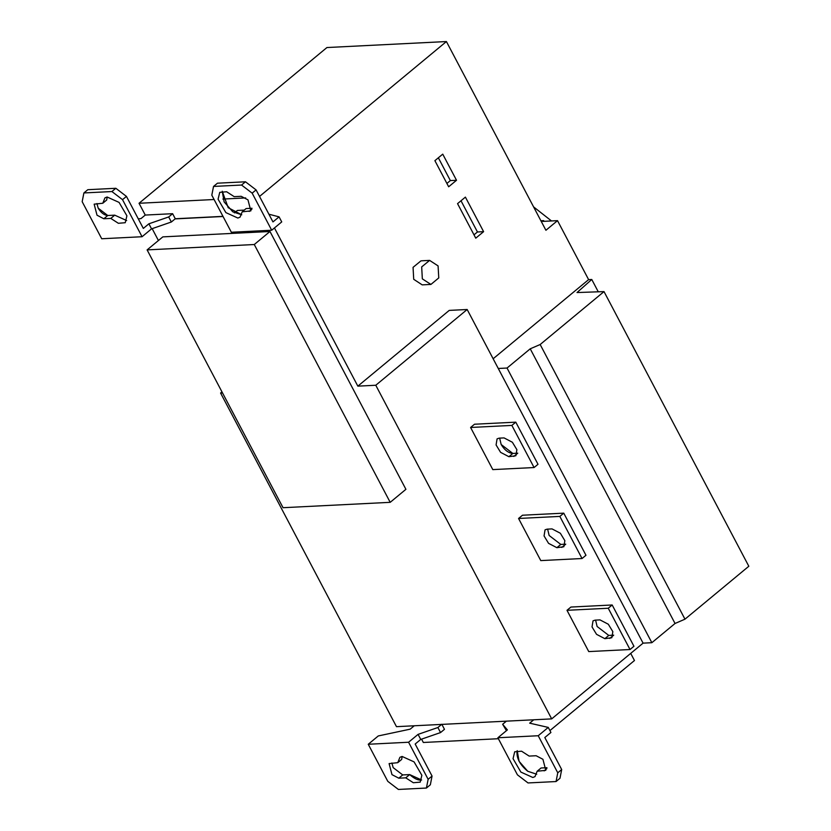 <?xml version="1.0" encoding="UTF-8"?>
<svg xmlns="http://www.w3.org/2000/svg" width="831" height="831" viewBox="0 0 831 831"><rect width="100%" height="100%" fill="white"/><g stroke="black" fill="none" stroke-linecap="round" stroke-linejoin="round"><path stroke-width="1.25" d="M147.108 249.892L254.276 244.522L390.196 502.329L283.039 507.71L147.108 249.892L162.824 236.877L269.982 231.496L254.276 244.522M269.982 231.496L405.912 489.314L390.196 502.329M474.002 234.841L477.451 231.974L461.008 200.77M483.611 231.662L465.402 197.124L457.549 203.637L475.758 238.175L483.611 231.662L477.451 231.974M446.901 183.443L450.36 180.576L438.353 157.797M434.893 160.663L448.657 186.778L456.52 180.275L442.746 154.151L434.893 160.663M450.36 180.576L456.52 180.275M438.082 265.899L438.768 277.918L430.915 284.431L422.335 278.863L421.681 266.917L429.617 260.394L438.082 265.899M429.617 260.394L420.995 260.83L413.059 267.343L413.713 279.299L422.2 284.867L430.822 284.431M595.079 620.144L600.003 619.895L608.313 624.237L612.831 631.643L611.824 637.73L604.854 638.675L596.544 634.333L592.025 626.927L593.033 620.84L595.079 620.144M595.598 620.113L597.115 626.491L608.78 635.424L613.704 635.175L609.777 638.426M612.177 604.978L633.949 646.269L630.023 649.52L608.25 608.24L612.177 604.978L570.918 607.056L566.991 610.307L608.25 608.24M588.753 651.587L566.991 610.307L588.753 651.587L630.023 649.52M547.099 529.15L552.033 528.9L560.343 533.242L564.851 540.659L563.854 546.746L556.874 547.681L548.564 543.349L544.056 535.933L545.053 529.846L547.099 529.15M547.629 529.118L549.146 535.496L560.8 544.43L565.734 544.18L561.808 547.442M559.834 516.404L563.761 513.153L585.969 555.274L582.043 558.525L559.834 516.404L518.565 518.471L522.502 515.22L563.761 513.153M540.784 560.603L518.565 518.471L540.784 560.603L582.043 558.525M499.13 438.155L504.053 437.906L512.363 442.248L516.882 449.664L515.874 455.752L508.904 456.697L500.594 452.355L496.076 444.938L497.083 438.851L499.13 438.155M508.904 456.697L512.831 453.435C508.437 453.051 504.542 450.08 501.166 444.512L499.649 438.134L501.166 444.512L512.831 453.435L517.755 453.186L513.828 456.448M538 464.28L534.073 467.541L511.854 425.41L515.791 422.158L538 464.28L515.791 422.158L474.522 424.226L515.791 422.158M534.073 467.541L492.804 469.608L470.595 427.477L511.854 425.41M470.595 427.477L474.522 424.226L470.595 427.477L492.804 469.608M222.521 392.938L220.579 393.032L221.97 391.879M106.721 199.991L107.137 196.999L106.721 199.991L102.795 203.242L104.945 197.871L107.116 196.999L119.082 202.411L126.904 215.811L125.242 222.708L118.366 223.29L110.793 218.408L103.823 218.761L97.019 215.208L94.152 204.166L102.795 203.242M103.823 218.761L107.75 215.499C104.155 215.187 100.977 212.757 98.214 208.197L96.915 203.543L98.214 208.197L107.75 215.499L114.72 215.156L126.665 220.568L114.72 215.156L110.793 218.408M138.289 218.875L140.99 218.595L145.259 215.063L172.619 213.692L175.279 218.75L222.978 216.361M223.051 216.496L175.102 218.896L171.352 222.002L151.554 228.857L148.884 223.809L143.327 228.421L126.447 196.407L122.521 199.658L111.915 191.546L83.889 192.948L82.176 201.684L101.725 238.757L142.059 236.731L122.521 199.658M151.554 228.857L142.059 236.731M171.352 222.002L168.693 216.953L148.884 223.809M242.195 211.822L240.034 217.182L237.853 218.044L225.887 212.622L218.075 199.211L219.748 192.345L226.634 191.764L234.207 196.656L241.167 196.303L247.97 199.856L250.837 210.897L242.195 211.822L246.121 208.56L252.001 208.269M222.241 191.223L224.11 201.86L232.773 211.812L241.769 214.793L228.182 207.677L222.241 191.223M268.901 214.211L279.071 216.86L272.963 221.919L256.083 189.904L252.157 193.156L241.551 185.043L213.525 186.445L211.812 195.181L231.361 232.254L271.695 230.229L252.157 193.156M271.695 230.229L281.73 221.908L279.071 216.86M234.435 212.881L237.375 210.451L244.262 210.098M241.551 185.043L245.477 181.792L217.462 183.194L213.525 186.445M245.477 181.792L256.083 189.904L245.477 181.792M172.619 213.692L168.693 216.953M111.915 191.546L115.841 188.284L87.816 189.697L83.889 192.948M87.816 189.697L115.841 188.284L126.447 196.407L143.327 228.421M245.696 197.923L222.864 199.066M214.097 199.513L139.037 203.273L145.259 215.063M259.532 196.438L446.413 41.55L326.926 47.544L139.037 203.273M446.413 41.55L545.915 230.27L557.518 220.651L588.618 279.632L591.765 279.476L598.258 291.795L591.765 279.476L577.015 292.554L604.012 291.598L540.16 344.522L684.973 619.178L675.042 623.479L651.847 642.695L643.08 643.142L467.167 309.506L449.239 310.399L357.839 386.145L274.438 227.954M152.166 228.65L158.42 240.523M551.493 220.953L533.564 206.867M368.247 744.264L408.582 742.239L428.131 779.312L432.058 776.05L430.344 784.786L426.417 788.048L398.392 789.45L387.786 781.337L368.247 744.264L378.282 735.944L410.182 729.161L414.264 725.775L551.68 718.888L643.08 643.142L498.268 368.476L507.035 368.04L651.847 642.695M684.973 619.178L748.824 566.254L604.012 291.598M540.16 344.522L530.23 348.812L675.042 623.479M530.23 348.812L507.035 368.04M544.025 221.326L543.651 220.631L542.736 221.399L557.518 220.651L588.618 279.632L493.136 358.763M543.651 220.631L540.898 220.776M220.579 393.032L396.48 726.668L414.264 725.775M541.085 767.989L546.954 767.699L541.085 767.989L537.148 771.251L534.998 776.621L532.827 777.484L520.871 772.082L513.049 758.672L514.701 751.785L521.588 751.203L529.15 756.085L536.12 755.732L542.923 759.285L545.79 770.327L537.148 771.251M517.204 750.673L519.084 761.331L527.758 771.272L536.733 774.232L527.758 771.272C519.874 764.749 516.321 758.017 517.09 751.047M401.685 759.42L402.1 756.449L401.685 759.42L397.758 762.671L399.908 757.311L402.09 756.449L414.056 761.871L421.868 775.281L420.206 782.148L413.319 782.729L405.746 777.837L398.776 778.19L391.972 774.637L389.105 763.596L397.758 762.671M391.879 762.972L393.167 767.626L402.703 774.928L409.673 774.585L421.629 780.008L420.185 780.08C417.349 780.08 413.838 778.242 409.673 774.585L405.746 777.837M408.582 742.239L418.076 734.375L437.885 727.52L440.544 732.568L444.471 729.317L441.812 724.258M418.076 734.375L420.746 739.424L440.544 732.568M432.058 776.05L415.178 744.036L420.746 739.424M426.417 788.048L428.131 779.312M421.566 739.143L423.332 742.478L498.392 738.717M437.885 727.52L441.635 724.403M506.391 721.163L502.641 724.268L506.443 730.667M502.641 724.268L507.377 729.898L497.883 737.762L517.433 774.835L528.028 782.947L556.053 781.545L557.767 772.809L561.694 769.548L544.814 737.533L550.922 732.475L548.263 727.416L529.679 723.167L533.751 719.781M497.883 737.762L538.228 735.736L548.263 727.416M538.228 735.736L557.767 772.809M544.814 737.533L561.694 769.548L559.98 778.283L556.053 781.545M549.925 730.584L634.458 660.52L630.708 653.395M498.268 368.476L467.167 309.506L375.778 385.252L551.68 718.888L375.778 385.252L357.839 386.145M559.98 778.283L561.694 769.548M115.841 188.284L126.447 196.407M107.75 215.499L114.72 215.156M512.831 453.435L517.755 453.186M518.565 518.471L522.502 515.22M566.991 610.307L570.918 607.056M467.167 309.506L375.778 385.252M551.68 718.888L643.08 643.142M542.736 221.399L557.518 220.651M588.618 279.632L591.765 279.476M604.854 638.675L608.78 635.424M556.874 547.681L560.8 544.43M251.876 209.225L249.165 211.469M546.829 768.654L544.118 770.898M398.776 778.19L402.703 774.928"/></g></svg>
